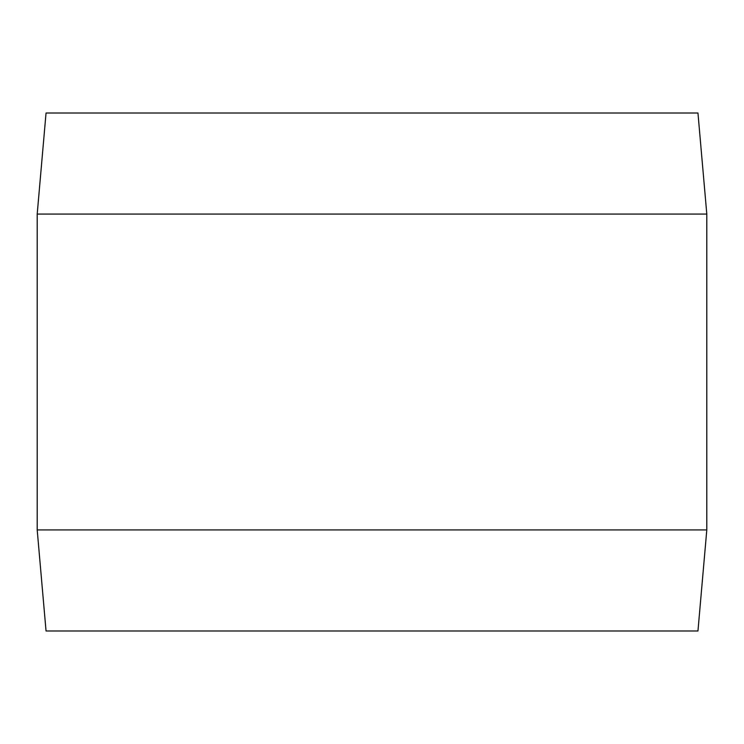 <?xml version="1.0" encoding="UTF-8"?>
<svg xmlns="http://www.w3.org/2000/svg" width="744" height="744" viewBox="0 0 744 744"><rect width="100%" height="100%" fill="white"/><g stroke="black" fill="none" stroke-linecap="round" stroke-linejoin="round"><path stroke-width="1.12" d="M372 113.004L46.044 113.004L37.2 214.077L706.8 214.077L697.956 113.004L372 113.004M706.8 529.923L697.956 630.996L46.044 630.996L37.2 529.923L706.8 529.923L706.8 214.077M37.2 529.923L37.2 214.077"/></g></svg>
